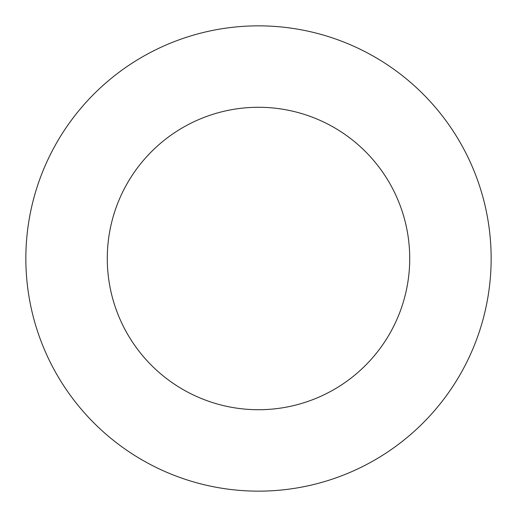 <?xml version="1.0" encoding="UTF-8"?>
<svg xmlns="http://www.w3.org/2000/svg" width="517" height="517" viewBox="0 0 517 517"><rect width="100%" height="100%" fill="white"/><g stroke="black" fill="none" stroke-linecap="round" stroke-linejoin="round"><path stroke-width="0.78" d="M258.5 491.15A232.65 232.65 0 0 0 491.15 258.5A232.65 232.65 0 0 0 258.5 25.85A232.65 232.65 0 0 0 25.85 258.5A232.65 232.65 0 0 0 258.5 491.15M258.5 409.722A151.222 151.222 0 0 0 409.722 258.5A151.222 151.222 0 0 0 258.5 107.278A151.222 151.222 0 0 0 107.278 258.5A151.222 151.222 0 0 0 258.5 409.722"/></g></svg>
